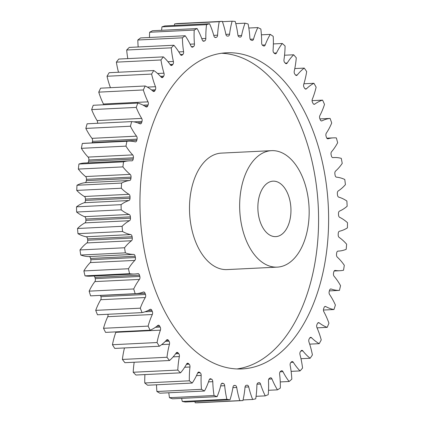 <?xml version="1.0" encoding="UTF-8"?>
<svg xmlns="http://www.w3.org/2000/svg" width="424" height="424" viewBox="0 0 424 424"><rect width="100%" height="100%" fill="white"/><g stroke="black" fill="none" stroke-linecap="round" stroke-linejoin="round"><path stroke-width="0.64" d="M236.984 368.949A158.258 94.139 87.2 0 0 316.023 182.892A158.258 94.139 87.2 0 0 221.551 53.254M326.056 182.399A158.258 94.139 87.2 0 0 226.554 52.788A158.258 94.139 87.2 0 0 142.512 239.311A158.258 94.139 87.2 0 0 242.014 368.928A158.258 94.139 87.2 0 0 326.056 182.399M258.311 213.887A27.767 16.515 -92.8 0 1 273.056 181.165A27.767 16.515 -92.8 0 1 290.509 203.902A27.767 16.515 -92.8 0 1 275.764 236.624A27.767 16.515 -92.8 0 1 258.311 213.887M308.221 198.411A58.305 34.683 -92.8 0 1 277.259 267.131A58.305 34.683 -92.8 0 1 240.599 219.378A58.305 34.683 -92.8 0 1 271.561 150.658A58.305 34.683 -92.8 0 1 308.221 198.411M271.561 150.658L221.402 153.112A58.305 34.683 87.2 0 0 190.44 221.832A58.305 34.683 87.2 0 0 227.1 269.584L277.259 267.131M224.662 385.506A2.533 1.505 -92.8 0 1 224.683 385.702A62.673 37.28 87.2 0 0 225.245 390.504A62.673 37.28 87.2 0 0 226.882 399.291A189.91 112.964 -92.8 0 0 229.978 399.837A62.673 37.28 87.2 0 0 232.988 387.16A2.533 1.505 -92.8 0 1 234.324 385.405A2.533 1.505 -92.8 0 1 234.446 385.411A174.921 104.044 87.2 0 0 235.246 385.474A2.533 1.505 -92.8 0 1 236.714 387.457A62.673 37.28 87.2 0 0 239.804 400.622A189.91 112.964 -92.8 0 0 242.904 400.569A62.673 37.28 87.2 0 0 245.008 387.319A2.533 1.505 -92.8 0 1 246.328 385.294A174.921 104.044 87.2 0 0 247.123 385.204A2.533 1.505 -92.8 0 1 247.187 385.199A2.533 1.505 -92.8 0 1 248.708 386.905A62.673 37.28 87.2 0 0 252.662 399.472A189.91 112.964 -92.8 0 0 255.714 398.83A62.673 37.28 87.2 0 0 256.891 385.183A2.533 1.505 -92.8 0 1 258.057 382.909A174.921 104.044 87.2 0 0 258.836 382.665A2.533 1.505 -92.8 0 1 259.069 382.623A2.533 1.505 -92.8 0 1 260.516 384.059A62.673 37.28 87.2 0 0 265.276 395.868A189.91 112.964 -92.8 0 0 268.244 394.638A62.673 37.28 87.2 0 0 268.482 380.773A2.533 1.505 -92.8 0 1 269.478 378.277A174.921 104.044 87.2 0 0 270.226 377.885A2.533 1.505 -92.8 0 1 270.623 377.773A2.533 1.505 -92.8 0 1 271.98 378.961A62.673 37.28 87.2 0 0 277.481 389.847A189.91 112.964 -92.8 0 0 280.333 388.055A62.673 37.28 87.2 0 0 279.623 374.148A2.533 1.505 -92.8 0 1 280.434 371.461A174.921 104.044 87.2 0 0 281.149 370.926A2.533 1.505 -92.8 0 1 281.706 370.719A2.533 1.505 -92.8 0 1 282.956 371.668A62.673 37.28 87.2 0 0 289.131 381.499A189.91 112.964 -92.8 0 0 291.823 379.157A62.673 37.28 87.2 0 0 290.175 365.398A2.533 1.505 -92.8 0 1 290.795 362.552A174.921 104.044 87.2 0 0 291.463 361.884A2.533 1.505 -92.8 0 1 292.168 361.54A2.533 1.505 -92.8 0 1 293.297 362.276A62.673 37.28 87.2 0 0 300.06 370.921A189.91 112.964 -92.8 0 0 302.561 368.069A62.673 37.28 87.2 0 0 299.996 354.628A2.533 1.505 -92.8 0 1 300.415 351.671A174.921 104.044 87.2 0 0 301.029 350.871A2.533 1.505 -92.8 0 1 301.872 350.367A2.533 1.505 -92.8 0 1 302.869 350.913A62.673 37.28 87.2 0 0 310.135 358.259A189.91 112.964 -92.8 0 0 312.409 354.93A62.673 37.28 87.2 0 0 308.964 341.988A2.533 1.505 -92.8 0 1 309.17 338.946A174.921 104.044 87.2 0 0 309.727 338.034A2.533 1.505 -92.8 0 1 310.697 337.345A2.533 1.505 -92.8 0 1 311.545 337.721A62.673 37.28 87.2 0 0 319.219 343.673A189.91 112.964 -92.8 0 0 321.238 339.91A62.673 37.28 87.2 0 0 316.956 327.635A2.533 1.505 -92.8 0 1 316.956 324.556A174.921 104.044 87.2 0 0 317.438 323.539A2.533 1.505 -92.8 0 1 318.519 322.637A2.533 1.505 -92.8 0 1 319.214 322.876A62.673 37.28 87.2 0 0 327.201 327.36A189.91 112.964 -92.8 0 0 328.939 323.21A62.673 37.28 87.2 0 0 323.867 311.762A2.533 1.505 -92.8 0 1 323.66 308.683A174.921 104.044 87.2 0 0 324.069 307.57A2.533 1.505 -92.8 0 1 325.245 306.441A2.533 1.505 -92.8 0 1 325.775 306.573A62.673 37.28 87.2 0 0 333.969 309.525A189.91 112.964 -92.8 0 0 335.4 305.047A62.673 37.28 87.2 0 0 329.612 294.569A2.533 1.505 -92.8 0 1 329.199 291.537A174.921 104.044 87.2 0 0 329.528 290.345A2.533 1.505 -92.8 0 1 330.784 288.967A2.533 1.505 -92.8 0 1 331.144 289.02A62.673 37.28 87.2 0 0 339.433 290.403A189.91 112.964 -92.8 0 0 340.546 285.654A62.673 37.28 87.2 0 0 334.117 276.289A2.533 1.505 -92.8 0 1 333.502 273.337A174.921 104.044 87.2 0 0 333.746 272.081A2.533 1.505 -92.8 0 1 335.061 270.438A2.533 1.505 -92.8 0 1 335.251 270.448A62.673 37.28 87.2 0 0 339.937 270.713A62.673 37.28 87.2 0 0 343.53 270.242A189.91 112.964 -92.8 0 0 344.304 265.286A62.673 37.28 87.2 0 0 337.319 257.156A2.533 1.505 -92.8 0 1 336.513 254.321A174.921 104.044 87.2 0 0 336.667 253.022A2.533 1.505 -92.8 0 1 338.023 251.103A2.533 1.505 -92.8 0 1 338.039 251.103A62.673 37.28 87.2 0 0 338.463 251.088A62.673 37.28 87.2 0 0 346.201 249.312A189.91 112.964 -92.8 0 0 346.625 244.208A62.673 37.28 87.2 0 0 339.179 237.419A2.533 1.505 -92.8 0 1 338.188 234.737A174.921 104.044 87.2 0 0 338.251 233.412A2.533 1.505 -92.8 0 1 339.476 231.228A62.673 37.28 87.2 0 0 347.415 227.879A189.91 112.964 -92.8 0 0 347.489 222.695A62.673 37.28 87.2 0 0 339.672 217.332A2.533 1.505 -92.8 0 1 338.506 214.846A174.921 104.044 87.2 0 0 338.479 213.505A2.533 1.505 -92.8 0 1 339.545 211.094A62.673 37.28 87.2 0 0 347.155 206.223A189.91 112.964 -92.8 0 0 346.874 201.029A62.673 37.28 87.2 0 0 338.787 197.165A2.533 1.505 -92.8 0 1 337.472 194.902A174.921 104.044 87.2 0 0 337.35 193.567A2.533 1.505 -92.8 0 1 338.241 190.948A62.673 37.28 87.2 0 0 345.422 184.631A189.91 112.964 -92.8 0 0 344.786 179.49A62.673 37.28 87.2 0 0 336.545 177.174A2.533 1.505 -92.8 0 1 335.087 175.165A174.921 104.044 87.2 0 0 334.881 173.856A2.533 1.505 -92.8 0 1 335.575 171.068A62.673 37.28 87.2 0 0 342.237 163.378A189.91 112.964 -92.8 0 0 341.267 158.359A62.673 37.28 87.2 0 0 334.059 157.543A62.673 37.28 87.2 0 0 332.967 157.622A2.533 1.505 -92.8 0 1 332.92 157.627A2.533 1.505 -92.8 0 1 331.393 155.894A174.921 104.044 87.2 0 0 331.096 154.622A2.533 1.505 -92.8 0 1 331.594 151.707A62.673 37.28 87.2 0 0 337.652 142.74A189.91 112.964 -92.8 0 0 336.349 137.911A62.673 37.28 87.2 0 0 333.397 137.864A62.673 37.28 87.2 0 0 328.102 138.77A2.533 1.505 -92.8 0 1 327.885 138.802A2.533 1.505 -92.8 0 1 326.427 137.339A174.921 104.044 87.2 0 0 326.051 136.125A2.533 1.505 -92.8 0 1 326.348 133.115A62.673 37.28 87.2 0 0 331.711 122.997A189.91 112.964 -92.8 0 0 330.095 118.418A62.673 37.28 87.2 0 0 322.012 120.851A2.533 1.505 -92.8 0 1 321.636 120.951A2.533 1.505 -92.8 0 1 320.263 119.743A174.921 104.044 87.2 0 0 319.813 118.603A2.533 1.505 -92.8 0 1 319.897 115.535A62.673 37.28 87.2 0 0 324.508 104.394A189.91 112.964 -92.8 0 0 322.6 100.133A62.673 37.28 87.2 0 0 314.783 104.108A2.533 1.505 -92.8 0 1 314.242 104.304A2.533 1.505 -92.8 0 1 312.981 103.334A174.921 104.044 87.2 0 0 312.456 102.279A2.533 1.505 -92.8 0 1 312.329 99.2A62.673 37.28 87.2 0 0 316.124 87.18A189.91 112.964 -92.8 0 0 313.951 83.284A62.673 37.28 87.2 0 0 306.499 88.754A2.533 1.505 -92.8 0 1 305.815 89.082A2.533 1.505 -92.8 0 1 304.671 88.325A174.921 104.044 87.2 0 0 304.077 87.376A2.533 1.505 -92.8 0 1 303.743 84.318A62.673 37.28 87.2 0 0 306.674 71.582A189.91 112.964 -92.8 0 0 304.262 68.1A62.673 37.28 87.2 0 0 297.277 74.995A2.533 1.505 -92.8 0 1 296.45 75.477A2.533 1.505 -92.8 0 1 295.443 74.915A174.921 104.044 87.2 0 0 294.791 74.078A2.533 1.505 -92.8 0 1 294.256 71.089A62.673 37.28 87.2 0 0 296.281 57.797A189.91 112.964 -92.8 0 0 293.662 54.781A62.673 37.28 87.2 0 0 287.239 63.006A2.533 1.505 -92.8 0 1 286.279 63.674A2.533 1.505 -92.8 0 1 285.416 63.282A174.921 104.044 87.2 0 0 284.721 62.567A2.533 1.505 -92.8 0 1 283.985 59.683A62.673 37.28 87.2 0 0 285.076 46.009A189.91 112.964 -92.8 0 0 282.289 43.492A62.673 37.28 87.2 0 0 276.501 52.942A2.533 1.505 -92.8 0 1 275.436 53.816A2.533 1.505 -92.8 0 1 274.726 53.567A174.921 104.044 87.2 0 0 273.989 52.989A2.533 1.505 -92.8 0 1 273.067 50.244A62.673 37.28 87.2 0 0 273.215 36.369A189.91 112.964 -92.8 0 0 270.284 34.386A62.673 37.28 87.2 0 0 265.217 44.939A2.533 1.505 -92.8 0 1 264.051 46.046A2.533 1.505 -92.8 0 1 263.505 45.903A174.921 104.044 87.2 0 0 262.737 45.463A2.533 1.505 -92.8 0 1 261.64 42.898A62.673 37.28 87.2 0 0 260.839 29.002A189.91 112.964 -92.8 0 0 257.819 27.581A62.673 37.28 87.2 0 0 253.531 39.103A2.533 1.505 -92.8 0 1 252.285 40.455A2.533 1.505 -92.8 0 1 251.904 40.391A174.921 104.044 87.2 0 0 251.119 40.1A2.533 1.505 -92.8 0 1 249.858 37.747A62.673 37.28 87.2 0 0 248.125 24.004A189.91 112.964 -92.8 0 0 245.04 23.166A62.673 37.28 87.2 0 0 241.595 35.499A2.533 1.505 -92.8 0 1 240.281 37.116A2.533 1.505 -92.8 0 1 240.074 37.1A174.921 104.044 87.2 0 0 239.279 36.962A2.533 1.505 -92.8 0 1 237.875 34.848A62.673 37.28 87.2 0 0 235.225 21.449A189.91 112.964 -92.8 0 0 232.124 21.2A62.673 37.28 87.2 0 0 229.559 34.185A2.533 1.505 -92.8 0 1 228.202 36.077A2.533 1.505 -92.8 0 1 228.17 36.077A174.921 104.044 87.2 0 0 227.37 36.088A2.533 1.505 -92.8 0 1 225.844 34.243A62.673 37.28 87.2 0 0 222.314 21.359A189.91 112.964 -92.8 0 0 219.234 21.704A62.673 37.28 87.2 0 0 217.586 35.176A2.533 1.505 -92.8 0 1 216.346 37.328A174.921 104.044 87.2 0 0 215.556 37.492A2.533 1.505 -92.8 0 1 215.408 37.513A2.533 1.505 -92.8 0 1 213.924 35.945A62.673 37.28 87.2 0 0 209.562 23.739A189.91 112.964 -92.8 0 0 206.541 24.671A62.673 37.28 87.2 0 0 205.831 38.452A2.533 1.505 -92.8 0 1 204.75 40.847A174.921 104.044 87.2 0 0 203.986 41.16A2.533 1.505 -92.8 0 1 203.674 41.234A2.533 1.505 -92.8 0 1 202.264 39.925A62.673 37.28 87.2 0 0 197.128 28.556A189.91 112.964 -92.8 0 0 194.213 30.072A62.673 37.28 87.2 0 0 194.452 43.979A2.533 1.505 -92.8 0 1 193.545 46.576A174.921 104.044 87.2 0 0 192.809 47.038A2.533 1.505 -92.8 0 1 192.332 47.197A2.533 1.505 -92.8 0 1 191.028 46.131A62.673 37.28 87.2 0 0 185.182 35.754A189.91 112.964 -92.8 0 0 182.405 37.826A62.673 37.28 87.2 0 0 183.401 50.43A62.673 37.28 87.2 0 0 183.587 51.68A2.533 1.505 -92.8 0 1 183.592 51.733A2.533 1.505 -92.8 0 1 182.871 54.452A174.921 104.044 87.2 0 0 182.177 55.051A2.533 1.505 -92.8 0 1 181.546 55.327A2.533 1.505 -92.8 0 1 180.354 54.489A62.673 37.28 87.2 0 0 173.872 45.236A189.91 112.964 -92.8 0 0 171.269 47.833A62.673 37.28 87.2 0 0 171.89 53.291A62.673 37.28 87.2 0 0 173.384 61.459A2.533 1.505 -92.8 0 1 173.442 61.787A2.533 1.505 -92.8 0 1 172.865 64.363A174.921 104.044 87.2 0 0 172.218 65.1A2.533 1.505 -92.8 0 1 171.444 65.519A2.533 1.505 -92.8 0 1 170.379 64.883A62.673 37.28 87.2 0 0 163.351 56.874A189.91 112.964 -92.8 0 0 160.961 59.97A62.673 37.28 87.2 0 0 163.971 73.182A2.533 1.505 -92.8 0 1 164.104 73.781A2.533 1.505 -92.8 0 1 163.659 76.188A174.921 104.044 87.2 0 0 163.07 77.041A2.533 1.505 -92.8 0 1 162.164 77.634A2.533 1.505 -92.8 0 1 161.242 77.179A62.673 37.28 87.2 0 0 153.758 70.517A189.91 112.964 -92.8 0 0 151.607 74.073A62.673 37.28 87.2 0 0 155.481 86.703A2.533 1.505 -92.8 0 1 155.698 87.556A2.533 1.505 -92.8 0 1 155.375 89.761A174.921 104.044 87.2 0 0 154.855 90.731A2.533 1.505 -92.8 0 1 153.827 91.52A2.533 1.505 -92.8 0 1 153.059 91.218A62.673 37.28 87.2 0 0 145.209 85.993A189.91 112.964 -92.8 0 0 143.328 89.957A62.673 37.28 87.2 0 0 148.013 101.84A2.533 1.505 -92.8 0 1 148.342 102.931A2.533 1.505 -92.8 0 1 148.119 104.919A174.921 104.044 87.2 0 0 147.674 105.989A2.533 1.505 -92.8 0 1 146.54 107.002A2.533 1.505 -92.8 0 1 145.93 106.816A62.673 37.28 87.2 0 0 137.827 103.096A189.91 112.964 -92.8 0 0 136.237 107.415A62.673 37.28 87.2 0 0 141.674 118.397A2.533 1.505 -92.8 0 1 142.119 119.706A2.533 1.505 -92.8 0 1 141.987 121.46A174.921 104.044 87.2 0 0 141.616 122.61A2.533 1.505 -92.8 0 1 140.402 123.861A2.533 1.505 -92.8 0 1 139.952 123.771A62.673 37.28 87.2 0 0 131.7 121.603A189.91 112.964 -92.8 0 0 130.428 126.225A62.673 37.28 87.2 0 0 136.539 136.162A2.533 1.505 -92.8 0 1 137.116 137.668A2.533 1.505 -92.8 0 1 137.058 139.162A174.921 104.044 87.2 0 0 136.772 140.386A2.533 1.505 -92.8 0 1 135.484 141.892A2.533 1.505 -92.8 0 1 135.208 141.865A62.673 37.28 87.2 0 0 128.393 141.155A62.673 37.28 87.2 0 0 126.909 141.277A189.91 112.964 -92.8 0 0 125.965 146.142A62.673 37.28 87.2 0 0 132.68 154.898A2.533 1.505 -92.8 0 1 133.406 156.573A2.533 1.505 -92.8 0 1 133.396 157.797A174.921 104.044 87.2 0 0 133.2 159.074A2.533 1.505 -92.8 0 1 131.859 160.855A2.533 1.505 -92.8 0 1 131.753 160.855A62.673 37.28 87.2 0 0 129.203 160.834A62.673 37.28 87.2 0 0 123.522 161.857A189.91 112.964 -92.8 0 0 122.918 166.897A62.673 37.28 87.2 0 0 130.147 174.37A2.533 1.505 -92.8 0 1 131.021 176.183A2.533 1.505 -92.8 0 1 131.048 177.126A174.921 104.044 87.2 0 0 130.942 178.44A2.533 1.505 -92.8 0 1 129.638 180.497A62.673 37.28 87.2 0 0 121.571 183.073A189.91 112.964 -92.8 0 0 121.322 188.224A62.673 37.28 87.2 0 0 128.97 194.309A2.533 1.505 -92.8 0 1 130.009 196.238A2.533 1.505 -92.8 0 1 130.051 196.895A174.921 104.044 87.2 0 0 130.03 198.231A2.533 1.505 -92.8 0 1 128.885 200.536A62.673 37.28 87.2 0 0 121.094 204.654A189.91 112.964 -92.8 0 0 121.2 209.853A62.673 37.28 87.2 0 0 129.166 214.47A2.533 1.505 -92.8 0 1 130.375 216.478A2.533 1.505 -92.8 0 1 130.407 216.85A174.921 104.044 87.2 0 0 130.481 218.185A2.533 1.505 -92.8 0 1 129.506 220.708A62.673 37.28 87.2 0 0 122.096 226.31A189.91 112.964 -92.8 0 0 122.552 231.488A62.673 37.28 87.2 0 0 130.73 234.583A2.533 1.505 -92.8 0 1 132.108 236.64A2.533 1.505 -92.8 0 1 132.118 236.719A174.921 104.044 87.2 0 0 132.283 238.044A2.533 1.505 -92.8 0 1 131.493 240.753A62.673 37.28 87.2 0 0 124.555 247.77A189.91 112.964 -92.8 0 0 125.361 252.858A62.673 37.28 87.2 0 0 133.65 254.384A2.533 1.505 -92.8 0 1 135.166 256.255A174.921 104.044 87.2 0 0 135.415 257.548A2.533 1.505 -92.8 0 1 135.452 257.771A2.533 1.505 -92.8 0 1 134.816 260.405A62.673 37.28 87.2 0 0 128.451 268.747A189.91 112.964 -92.8 0 0 129.59 273.681A62.673 37.28 87.2 0 0 134.673 274.01A62.673 37.28 87.2 0 0 137.874 273.618A2.533 1.505 -92.8 0 1 138.007 273.602A2.533 1.505 -92.8 0 1 139.501 275.202A174.921 104.044 87.2 0 0 139.835 276.443A2.533 1.505 -92.8 0 1 139.936 276.941A2.533 1.505 -92.8 0 1 139.443 279.416A62.673 37.28 87.2 0 0 133.719 288.972A189.91 112.964 -92.8 0 0 135.182 293.684A62.673 37.28 87.2 0 0 135.998 293.657A62.673 37.28 87.2 0 0 143.36 292.035A2.533 1.505 -92.8 0 1 143.657 291.972A2.533 1.505 -92.8 0 1 145.072 293.307A174.921 104.044 87.2 0 0 145.49 294.484A2.533 1.505 -92.8 0 1 145.671 295.242A2.533 1.505 -92.8 0 1 145.299 297.531A62.673 37.28 87.2 0 0 140.302 308.179A189.91 112.964 -92.8 0 0 142.067 312.605A62.673 37.28 87.2 0 0 150.032 309.393A2.533 1.505 -92.8 0 1 150.494 309.25A2.533 1.505 -92.8 0 1 151.808 310.336A174.921 104.044 87.2 0 0 152.301 311.433A2.533 1.505 -92.8 0 1 152.582 312.435A2.533 1.505 -92.8 0 1 152.322 314.513A62.673 37.28 87.2 0 0 148.114 326.114A189.91 112.964 -92.8 0 0 150.154 330.201A62.673 37.28 87.2 0 0 157.802 325.468A2.533 1.505 -92.8 0 1 158.417 325.208A2.533 1.505 -92.8 0 1 159.62 326.072A174.921 104.044 87.2 0 0 160.177 327.074A2.533 1.505 -92.8 0 1 160.574 328.303A2.533 1.505 -92.8 0 1 160.41 330.148A62.673 37.28 87.2 0 0 157.044 342.544A189.91 112.964 -92.8 0 0 159.339 346.238A62.673 37.28 87.2 0 0 166.563 340.048A2.533 1.505 -92.8 0 1 167.326 339.645A2.533 1.505 -92.8 0 1 168.402 340.302A174.921 104.044 87.2 0 0 169.022 341.198A2.533 1.505 -92.8 0 1 169.547 342.629A2.533 1.505 -92.8 0 1 169.462 344.224A62.673 37.28 87.2 0 0 166.982 357.262A189.91 112.964 -92.8 0 0 169.499 360.517A62.673 37.28 87.2 0 0 176.214 352.943A2.533 1.505 -92.8 0 1 177.11 352.371A2.533 1.505 -92.8 0 1 178.048 352.848A174.921 104.044 87.2 0 0 178.721 353.621A2.533 1.505 -92.8 0 1 179.384 355.233A2.533 1.505 -92.8 0 1 179.357 356.563A62.673 37.28 87.2 0 0 177.794 370.072A189.91 112.964 -92.8 0 0 180.507 372.839A62.673 37.28 87.2 0 0 186.618 363.988A2.533 1.505 -92.8 0 1 187.636 363.22A2.533 1.505 -92.8 0 1 188.42 363.538A174.921 104.044 87.2 0 0 189.141 364.184A2.533 1.505 -92.8 0 1 189.957 365.949A2.533 1.505 -92.8 0 1 189.968 367.004A62.673 37.28 87.2 0 0 189.348 380.805A189.91 112.964 -92.8 0 0 192.21 383.052A62.673 37.28 87.2 0 0 197.648 373.035A2.533 1.505 -92.8 0 1 198.766 372.049A2.533 1.505 -92.8 0 1 199.397 372.24A174.921 104.044 87.2 0 0 200.149 372.749A2.533 1.505 -92.8 0 1 201.124 374.641A2.533 1.505 -92.8 0 1 201.162 375.41A62.673 37.28 87.2 0 0 201.485 389.322A189.91 112.964 -92.8 0 0 204.469 391.018A62.673 37.28 87.2 0 0 209.149 379.968A2.533 1.505 -92.8 0 1 210.362 378.743A2.533 1.505 -92.8 0 1 210.823 378.839A174.921 104.044 87.2 0 0 211.603 379.204A2.533 1.505 -92.8 0 1 212.742 381.187A2.533 1.505 -92.8 0 1 212.784 381.669A62.673 37.28 87.2 0 0 213.765 393.61A62.673 37.28 87.2 0 0 214.051 395.513A189.91 112.964 -92.8 0 0 217.109 396.641A62.673 37.28 87.2 0 0 220.983 384.695A2.533 1.505 -92.8 0 1 222.266 383.216A2.533 1.505 -92.8 0 1 222.558 383.248A174.921 104.044 87.2 0 0 223.353 383.466A2.533 1.505 -92.8 0 1 224.662 385.506M160.41 330.148L115.826 332.326A2.533 1.505 87.2 0 0 115.953 331.87M152.322 314.513L107.738 316.696A2.533 1.505 87.2 0 0 107.998 314.613A2.533 1.505 87.2 0 0 107.935 314.274M145.299 297.531L100.716 299.71A2.533 1.505 87.2 0 0 101.087 297.42A2.533 1.505 87.2 0 0 100.907 296.668L145.49 294.484M139.443 279.416L94.854 281.594A2.533 1.505 87.2 0 0 95.352 279.119A2.533 1.505 87.2 0 0 95.252 278.626L139.835 276.443M134.816 260.405L90.233 262.583A2.533 1.505 87.2 0 0 90.868 259.949A2.533 1.505 87.2 0 0 90.831 259.732L135.415 257.548M132.118 236.719L87.535 238.903A2.533 1.505 87.2 0 0 87.524 238.818A2.533 1.505 87.2 0 0 86.146 236.762L130.73 234.583M130.407 216.85L85.823 219.028A2.533 1.505 87.2 0 0 85.786 218.662A2.533 1.505 87.2 0 0 84.583 216.648L129.166 214.47M130.051 196.895L85.463 199.079A2.533 1.505 87.2 0 0 85.425 198.421A2.533 1.505 87.2 0 0 84.387 196.492L128.97 194.309M131.048 177.126L86.464 179.31A2.533 1.505 87.2 0 0 86.438 178.366A2.533 1.505 87.2 0 0 85.563 176.548L130.147 174.37M133.396 157.797L88.812 159.981A2.533 1.505 87.2 0 0 88.817 158.756A2.533 1.505 87.2 0 0 88.097 157.081L132.68 154.898M137.058 139.162L92.474 141.34A2.533 1.505 87.2 0 0 92.533 139.846A2.533 1.505 87.2 0 0 91.955 138.341L136.539 136.162M97.493 123.278A2.533 1.505 87.2 0 0 97.536 121.889A2.533 1.505 87.2 0 0 97.091 120.575L141.674 118.397M168.8 392.767A62.673 37.28 87.2 0 0 169.181 395.793A62.673 37.28 87.2 0 0 169.468 397.691L214.051 395.513M171.269 47.833L126.686 50.016A62.673 37.28 87.2 0 0 127.306 55.475A62.673 37.28 87.2 0 0 127.799 58.613M182.405 37.826L137.821 40.004A62.673 37.28 87.2 0 0 138.182 46.979M194.844 401.555A62.673 37.28 87.2 0 0 195.22 402.8A189.91 112.964 -92.8 0 0 198.315 402.752L242.904 400.569M195.22 402.8L239.804 400.622M243.047 399.943L252.662 399.472M229.978 399.837L185.394 402.016A189.91 112.964 -92.8 0 1 182.293 401.475L226.882 399.291M181.626 398.375A62.673 37.28 87.2 0 0 182.293 401.475M217.109 396.641L172.526 398.82A189.91 112.964 -92.8 0 1 169.468 397.691M204.469 391.018L159.88 393.202A189.91 112.964 -92.8 0 1 156.901 391.5L201.485 389.322M156.514 384.796A62.673 37.28 87.2 0 0 156.901 391.5M192.21 383.052L147.626 385.231A189.91 112.964 -92.8 0 1 144.764 382.983L189.348 380.805M144.918 374.578A62.673 37.28 87.2 0 0 144.764 382.983M180.507 372.839L135.918 375.023A189.91 112.964 -92.8 0 1 133.21 372.251L177.794 370.072M134.185 362.244A62.673 37.28 87.2 0 0 133.21 372.251M169.499 360.517L124.916 362.695A189.91 112.964 -92.8 0 1 122.398 359.441L166.982 357.262M124.476 347.945A62.673 37.28 87.2 0 0 122.398 359.441M159.339 346.238L114.756 348.422A189.91 112.964 -92.8 0 1 112.455 344.728L157.044 342.544M115.826 332.326A62.673 37.28 87.2 0 0 112.455 344.728M150.154 330.201L105.571 332.379A189.91 112.964 -92.8 0 1 103.525 328.293L148.114 326.114M107.738 316.696A62.673 37.28 87.2 0 0 103.525 328.293M142.067 312.605L97.483 314.783A189.91 112.964 -92.8 0 1 95.718 310.357L140.302 308.179M100.716 299.71A62.673 37.28 87.2 0 0 95.718 310.357M145.072 293.307L100.488 295.486A174.921 104.044 87.2 0 0 100.907 296.668M94.854 281.594A62.673 37.28 87.2 0 0 89.135 291.15A189.91 112.964 -92.8 0 0 90.598 295.862A62.673 37.28 87.2 0 0 91.414 295.835L135.998 293.657M139.501 275.202L94.918 277.381A174.921 104.044 87.2 0 0 95.252 278.626M94.918 277.381A2.533 1.505 87.2 0 0 94.075 275.998M90.233 262.583A62.673 37.28 87.2 0 0 83.867 270.931A189.91 112.964 -92.8 0 0 85.007 275.86A62.673 37.28 87.2 0 0 90.084 276.188L134.673 274.01M135.166 256.255L90.582 258.439A174.921 104.044 87.2 0 0 90.831 259.732M90.582 258.439A2.533 1.505 87.2 0 0 89.061 256.562L133.65 254.384M131.493 240.753L86.904 242.931A62.673 37.28 87.2 0 0 79.972 249.953A189.91 112.964 -92.8 0 0 80.777 255.036A62.673 37.28 87.2 0 0 89.061 256.562M86.904 242.931A2.533 1.505 87.2 0 0 87.699 240.223L132.283 238.044M87.535 238.903A174.921 104.044 87.2 0 0 87.699 240.223M129.506 220.708L84.922 222.886A62.673 37.28 87.2 0 0 77.513 228.494A189.91 112.964 -92.8 0 0 77.968 233.666A62.673 37.28 87.2 0 0 86.146 236.762M84.922 222.886A2.533 1.505 87.2 0 0 85.897 220.369L130.481 218.185M85.823 219.028A174.921 104.044 87.2 0 0 85.897 220.369M128.885 200.536L84.297 202.714A62.673 37.28 87.2 0 0 76.511 206.833A189.91 112.964 -92.8 0 0 76.617 212.032A62.673 37.28 87.2 0 0 84.583 216.648M84.297 202.714A2.533 1.505 87.2 0 0 85.447 200.414L130.03 198.231M85.463 199.079A174.921 104.044 87.2 0 0 85.447 200.414M129.638 180.497L85.054 182.675A62.673 37.28 87.2 0 0 76.988 185.251A189.91 112.964 -92.8 0 0 76.739 190.408A62.673 37.28 87.2 0 0 84.387 196.492M85.054 182.675A2.533 1.505 87.2 0 0 86.358 180.624L130.942 178.44M86.464 179.31A174.921 104.044 87.2 0 0 86.358 180.624M129.203 160.834L84.615 163.012A62.673 37.28 87.2 0 0 78.933 164.035A189.91 112.964 -92.8 0 0 78.334 169.075A62.673 37.28 87.2 0 0 85.563 176.548M87.779 162.858A2.533 1.505 87.2 0 0 88.611 161.258L133.2 159.074M88.812 159.981A174.921 104.044 87.2 0 0 88.611 161.258M128.393 141.155L83.809 143.333A62.673 37.28 87.2 0 0 82.325 143.455A189.91 112.964 -92.8 0 0 81.382 148.321A62.673 37.28 87.2 0 0 88.097 157.081M92.082 142.93A2.533 1.505 87.2 0 0 92.188 142.565L136.772 140.386M92.474 141.34A174.921 104.044 87.2 0 0 92.188 142.565M131.7 121.603L87.116 123.787A189.91 112.964 -92.8 0 0 85.839 128.408A62.673 37.28 87.2 0 0 91.955 138.341M137.827 103.096L93.243 105.279A189.91 112.964 -92.8 0 0 91.653 109.599A62.673 37.28 87.2 0 0 97.091 120.575M103.689 104.765A2.533 1.505 87.2 0 0 103.43 104.018L148.013 101.84M145.209 85.993L100.626 88.176A189.91 112.964 -92.8 0 0 98.744 92.135A62.673 37.28 87.2 0 0 103.43 104.018M153.758 70.517L109.169 72.7A189.91 112.964 -92.8 0 0 107.023 76.251A62.673 37.28 87.2 0 0 110.441 87.694M163.351 56.874L118.768 59.053A189.91 112.964 -92.8 0 0 116.377 62.148A62.673 37.28 87.2 0 0 118.497 72.244M126.686 50.016A189.91 112.964 -92.8 0 1 129.288 47.414L173.872 45.236M137.821 40.004A189.91 112.964 -92.8 0 1 140.593 37.932L185.182 35.754M197.128 28.556L152.545 30.74A189.91 112.964 -92.8 0 0 149.63 32.251A62.673 37.28 87.2 0 0 149.497 37.498M209.562 23.739L164.973 25.917A189.91 112.964 -92.8 0 0 161.957 26.855A62.673 37.28 87.2 0 0 161.602 30.295M222.314 21.359L177.73 23.537A189.91 112.964 -92.8 0 0 174.651 23.882A62.673 37.28 87.2 0 0 174.354 25.461M90.598 295.862L135.182 293.684M89.135 291.15L133.719 288.972M85.007 275.86L129.59 273.681M83.867 270.931L128.451 268.747M80.777 255.036L125.361 252.858M79.972 249.953L124.555 247.77M77.968 233.666L122.552 231.488M77.513 228.494L122.096 226.31M76.617 212.032L121.2 209.853M76.511 206.833L121.094 204.654M76.739 190.408L121.322 188.224M76.988 185.251L121.571 183.073M78.334 169.075L122.918 166.897M78.933 164.035L123.522 161.857M81.382 148.321L125.965 146.142M82.325 143.455L126.909 141.277M85.839 128.408L130.428 126.225M91.653 109.599L136.237 107.415M98.744 92.135L143.328 89.957M107.023 76.251L151.607 74.073M116.377 62.148L160.961 59.97M149.63 32.251L194.213 30.072M161.957 26.855L206.541 24.671M174.651 23.882L219.234 21.704M222.425 21.672L232.124 21.2M235.786 23.622L245.04 23.166M248.824 28.021L257.819 27.581M261.401 34.821L270.284 34.386M273.363 43.932L282.289 43.492M284.546 55.226L293.662 54.781M294.791 68.566L304.262 68.1M303.913 83.777L313.951 83.284M312.075 100.647L322.6 100.133M319.935 118.916L330.095 118.418M329.379 290.896L339.433 290.403M323.443 310.039L333.969 309.525M317.051 327.853L327.201 327.36M309.679 344.14L319.219 343.673M300.976 358.704L310.135 358.259M291.118 371.36L300.06 370.921M280.248 381.929L289.131 381.499M268.519 390.287L277.481 389.847M256.075 396.318L265.276 395.868M224.683 385.702L220.687 385.898M212.784 381.669L208.497 381.881M201.162 375.41L196.466 375.638M189.968 367.004L184.684 367.264M179.357 356.563L173.156 356.87M169.462 344.224L161.692 344.606M141.987 121.46L133.777 121.858M148.119 104.919L143.116 105.163M155.375 89.761L151.543 89.952M163.659 76.188L160.484 76.341M172.865 64.363L170.109 64.496M182.871 54.452L180.401 54.569M260.516 384.059L257.029 384.234M271.98 378.961L268.758 379.114M282.956 371.668L280.105 371.806M293.297 362.276L290.959 362.388M302.869 350.913L300.929 351.008M311.545 337.721L309.886 337.801M319.214 322.876L317.852 322.945M325.775 306.573L324.731 306.626M331.144 289.02L330.429 289.057M335.251 270.448L334.875 270.47M327.673 138.791L328.102 138.77M321.244 120.888L322.012 120.851M313.686 104.161L314.783 104.108M305.094 88.823L306.499 88.754M295.581 75.08L297.277 74.995M285.246 63.102L287.239 63.006M274.084 53.064L276.501 52.942M262.297 45.082L265.217 44.939M250.261 39.262L253.531 39.103M238.071 35.674L241.595 35.499M225.87 34.365L229.559 34.185M213.76 35.362L217.586 35.176M216.346 37.328L214.91 37.397M215.26 37.508L215.556 37.492M201.798 38.648L205.831 38.452M204.75 40.847L202.905 40.937M203.35 41.192L203.986 41.16M190.111 44.191L194.452 43.979M193.545 46.576L191.362 46.682M191.844 47.085L192.809 47.038M178.811 51.914L183.587 51.68M180.889 55.115L182.177 55.051M167.978 61.724L173.384 61.459M170.633 65.174L172.218 65.1M157.585 73.495L163.971 73.182M161.205 77.136L163.07 77.041M147.351 87.1L155.481 86.703M152.624 90.842L154.855 90.731M144.838 106.127L147.674 105.989M137.524 122.812L141.616 122.61M151.808 310.336L148.002 310.522M145.008 311.794L152.301 311.433M159.62 326.072L156.907 326.204M155.423 327.307L160.177 327.074M168.402 340.302L166.24 340.408M165.323 341.378L169.022 341.198M178.048 352.848L176.22 352.932M175.626 353.775L178.721 353.621M188.42 363.538L186.883 363.612M186.438 364.317L189.141 364.184M199.397 372.24L198.162 372.304M197.722 372.871L200.149 372.749M210.823 378.839L209.907 378.886M209.472 379.31L211.603 379.204M222.558 383.248L221.975 383.275M221.567 383.55L223.353 383.466M233.889 385.538L235.246 385.474M236.714 387.457L232.909 387.642M248.708 386.905L245.04 387.086M334.176 270.994L339.937 270.713M337.939 251.114L338.463 251.088M332.697 157.611L334.059 157.543M326.835 138.182L333.397 137.864"/></g></svg>
